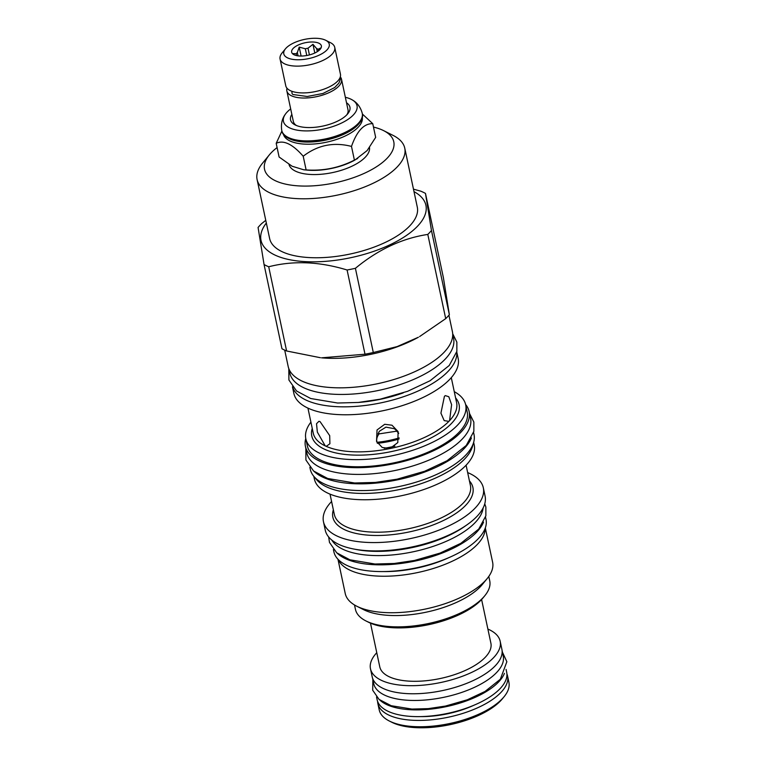 <?xml version="1.0" encoding="UTF-8"?>
<svg xmlns="http://www.w3.org/2000/svg" width="766" height="766" viewBox="0 0 766 766"><rect width="100%" height="100%" fill="white"/><g stroke="black" fill="none" stroke-linecap="round" stroke-linejoin="round"><path stroke-width="1.15" d="M485.529 517.184L486.008 519.434A77.759 32.861 -12 0 1 453.233 555.666A77.759 32.861 -12 0 1 376.384 571.465A77.759 32.861 168 0 1 333.88 551.769L333.411 549.519M483.538 522.115A77.759 32.861 -12 0 1 374.957 564.733A77.759 32.861 168 0 1 337.231 553.215M331.802 540.068A78.142 33.024 168 0 0 397.918 554.345A78.142 33.024 168 0 0 475.447 522.278A78.142 33.024 -12 0 0 483.145 507.896M465.9 525.572A78.142 33.024 168 0 1 354.754 549.203M483.317 487.779A81.713 34.527 -12 0 1 475.475 507.734A81.713 34.527 168 0 1 388.812 541.868A81.713 34.527 168 0 1 323.472 521.751L325.244 530.101A81.713 34.527 -12 0 0 390.583 550.218A81.713 34.527 -12 0 0 477.247 516.083A81.713 34.527 -12 0 0 485.089 496.129L483.317 487.779A81.713 34.527 -12 0 0 467.662 472.584M331.582 501.51A81.713 34.527 -12 0 0 331.305 501.797A81.713 34.527 168 0 0 323.472 521.751M313.811 476.308L314.366 478.942A81.713 34.527 168 0 0 379.716 499.049A81.713 34.527 168 0 0 466.37 464.914A81.713 34.527 -12 0 0 474.211 444.96L473.656 442.336M472.967 444.376A81.713 34.527 -12 0 1 465.029 458.595A81.713 34.527 168 0 1 384.886 492.002A81.713 34.527 168 0 1 315.266 477.898M305.423 446.367A83.686 35.37 168 0 0 351.163 467.566A83.686 35.37 -12 0 0 433.872 450.561A83.686 35.37 -12 0 0 469.137 411.562L470.563 418.303A83.686 35.37 -12 0 1 435.299 457.292A83.686 35.37 -12 0 1 352.599 474.298A83.686 35.37 168 0 1 306.86 453.099L305.423 446.367A83.686 35.37 168 0 1 305.768 438.478M469.137 411.562A83.686 35.37 -12 0 0 465.613 404.496M465.69 404.841A81.713 34.527 -12 0 1 457.848 424.795A81.713 34.527 168 0 1 371.184 458.93A81.713 34.527 168 0 1 305.835 438.822L307.358 445.956A81.713 34.527 -12 0 0 372.697 466.063A81.713 34.527 -12 0 0 459.361 431.928A81.713 34.527 -12 0 0 467.203 411.974L465.69 404.841A81.713 34.527 -12 0 0 454.267 391.656M305.835 438.822A81.713 34.527 168 0 1 310.91 422.123M307.932 408.115L313.265 433.202A73.277 30.966 -12 0 0 325.234 445.908L317.354 432.11L316.521 423.732L318.953 421.271L320.073 421.626L329.696 435.634L329.897 443.744L326.402 446.243L325.224 445.889A73.277 30.966 -12 0 0 389.875 448.57A73.277 30.966 -12 0 0 449.585 420.63L448.675 421.348L444.175 420.601L440.919 413.142L444.424 396.338L445.295 395.61L448.809 396.731L451.605 404.678L449.585 420.611A73.277 30.966 -12 0 0 456.622 402.734L451.289 377.648M384.714 424.287L391.991 425.216L398.119 431.612L397.793 442.595L389.865 448.55L382.196 447.459L376.537 441.388L377.044 429.956L384.714 424.287M378.011 434.054L379.294 431.306L385.968 427.131L394.442 428.73L397.066 431.114L378.011 434.054M377.379 443.284L377.035 442.298C376.183 439.56 376.91 436.658 379.227 433.575M396.759 431.201L398.741 433.326M456.747 351.843L458.154 358.459A83.982 35.495 -12 0 1 450.092 378.969A83.982 35.495 168 0 1 361.016 414.052A83.982 35.495 168 0 1 293.857 393.379L292.449 386.763M292.555 386.907A83.982 35.495 168 0 0 361.073 405.942A83.982 35.495 168 0 0 448.407 371.022A83.982 35.495 -12 0 0 456.708 352.015M403.232 392.881A75.48 31.904 168 0 1 358.028 402.485M452.725 334.349L453.568 338.323A83.686 35.37 -12 0 1 418.303 377.322A83.686 35.37 -12 0 1 335.594 394.327A83.686 35.37 168 0 1 289.854 373.119L289.012 369.145M284.703 350.139L288.169 366.445A83.944 35.475 -12 0 0 355.3 387.108A83.944 35.475 -12 0 0 444.337 352.034A83.944 35.475 -12 0 0 452.39 331.534L448.924 315.228M364.999 354.208A96.286 40.694 168 0 0 373.301 352.523L397.123 346.605L418.389 337.241A83.944 35.475 168 0 1 321.557 357.827L364.999 354.208L347.094 269.996C319.403 261.541 293.273 260.459 268.713 266.769A96.286 40.694 168 0 1 264.059 264.548L258.075 227.445A96.286 40.694 168 0 1 259.827 225.482A96.286 40.694 -12 0 1 261.733 223.528L265.764 220.34M320.447 357.722L286.608 350.981A96.286 40.694 168 0 1 281.965 348.76L264.059 264.548M427.801 234.425A96.286 40.694 168 0 0 429.716 232.471A96.286 40.694 -12 0 0 431.459 230.518L425.475 193.405L443.38 277.618L449.364 314.73A96.286 40.694 -12 0 1 447.612 316.684A96.286 40.694 168 0 1 445.707 318.637L427.801 234.425C402.102 238.331 377.964 249.63 355.405 268.311A96.286 40.694 168 0 1 347.094 269.996M419.567 336.59L445.707 318.637M286.608 350.981L268.713 266.769M414.004 191.634A84.289 35.619 -12 0 1 417.824 225.893A84.289 35.619 168 0 1 310.22 261.809A84.289 35.619 168 0 1 266.338 223.021M425.475 193.405A96.286 40.694 -12 0 0 420.831 191.184L413.477 189.164M449.364 314.73L431.459 230.518M373.301 352.523L355.405 268.311M277.101 147.57A66.067 27.921 -12 0 0 270.877 153.123A66.067 27.921 -12 0 0 269.287 154.933L262.527 163.196A75.48 31.904 -12 0 0 257.098 179.56L269.632 238.532A75.48 31.904 168 0 0 330.002 257.108A75.48 31.904 168 0 0 410.049 225.577A75.48 31.904 -12 0 0 417.298 207.146L404.764 148.173A75.48 31.904 -12 0 0 393.15 135.429L383.613 130.632A66.067 27.921 -12 0 0 373.482 127.079M257.098 179.56A75.48 31.904 -12 0 0 317.459 198.135A75.48 31.904 -12 0 0 397.516 166.605A75.48 31.904 -12 0 0 404.764 148.173M269.287 154.933A66.067 27.921 -12 0 0 302.388 186.052A66.067 27.921 -12 0 0 387.443 157.911A66.067 27.921 -12 0 0 383.613 130.632M288.983 164.441A41.153 17.398 -12 0 0 311.398 174.504A41.153 17.398 -12 0 0 369.509 147.512M281.878 131.072L276.191 143.319L279.102 157.001L292.124 166.241L303.786 169.803L307.453 170.129A41.153 17.398 168 0 0 310.508 170.33A41.153 17.398 -12 0 0 354.926 160.037L367.134 150.567L375.666 137.373L372.755 123.68L362.414 114.048M303.786 169.803L306.122 169.918L303.212 156.235C317.631 145.1 333.727 141.834 351.489 146.411C356.908 130.976 364.003 123.403 372.755 123.68M276.191 143.319C283.525 139.766 292.535 144.065 303.212 156.235M306.122 169.918C323.166 171.134 339.261 167.869 354.399 160.104L357.674 158.505M354.399 160.104L351.489 146.411M283.487 134.5A40.32 17.044 168 0 0 305.385 144.161A40.32 17.044 -12 0 0 362.328 117.744M359.474 123.029L358.871 123.766A40.32 17.044 -12 0 1 304.925 142.007A40.32 17.044 168 0 1 289.088 138.598L288.246 138.167A41.153 17.398 -12 0 0 304.408 141.653A41.153 17.398 -12 0 0 359.474 123.029A41.153 17.398 -12 0 0 362.433 114.105L362.261 113.301C359.742 104.186 354.084 100.988 352.446 100.011A37.611 15.895 -12 0 0 345.351 97.292M362.261 113.301A41.153 17.398 -12 0 1 344.911 132.48A41.153 17.398 -12 0 1 304.236 140.848A41.153 17.398 -12 0 1 281.744 130.411L281.917 131.225A41.153 17.398 -12 0 0 288.246 138.167M290.678 108.916A37.611 15.895 -12 0 0 285.306 114.287A37.611 15.895 -12 0 0 303.997 130.862A37.611 15.895 -12 0 0 347.075 119.984A37.611 15.895 -12 0 0 352.446 100.011M291.846 114.402A30.372 12.84 -12 0 0 295.188 124.954A30.372 12.84 -12 0 0 307.118 127.52A30.372 12.84 -12 0 0 347.754 113.78A30.372 12.84 -12 0 0 346.519 102.778M340.305 76.878A27.949 11.806 168 0 1 341.521 79.291L348.023 109.854A27.949 11.806 168 0 1 346.778 114.871M341.521 79.291A27.949 11.806 168 0 1 329.744 92.313A27.949 11.806 168 0 1 302.13 97.991A27.949 11.806 168 0 1 286.857 90.915A27.949 11.806 168 0 1 286.991 88.205M296.519 125.547A27.949 11.806 168 0 1 293.349 121.478L286.857 90.915M340.257 77.012L340.286 79.607L338.859 83.168L334.646 87.563L322.907 93.5L307.214 96.487L293.052 94.544A2.662 2.068 -66.5 0 1 292.162 91.384M325.674 40.263L330.443 42.666A27.949 11.806 168 0 1 334.742 47.387L340.439 74.178A27.949 11.806 168 0 1 328.662 87.2A27.949 11.806 168 0 1 301.038 92.877A27.949 11.806 168 0 1 285.766 85.792L280.069 59.001A27.949 11.806 168 0 1 282.08 52.95L285.459 48.813A23.239 9.824 168 0 1 316.55 38.3A23.239 9.824 168 0 1 325.674 40.263A23.239 9.824 168 0 1 323.597 52.701A23.239 9.824 168 0 1 296.49 59.738A23.239 9.824 168 0 1 285.459 48.813M334.742 47.387A27.949 11.806 168 0 1 322.965 60.409A27.949 11.806 168 0 1 295.35 66.087A27.949 11.806 168 0 1 280.069 59.001M299.966 56.023A15.186 6.415 -12 0 0 321.184 47.664A15.186 6.415 -12 0 0 313.074 42.015A15.186 6.415 -12 0 0 296.471 45.931A15.186 6.415 -12 0 0 292.574 53.754A15.186 6.415 -12 0 0 299.966 56.023M320.418 48.986L320.638 47.999L318.129 49.292A12.227 5.171 -12 0 0 316.636 48.574L312.949 44.323L307.999 48.22A12.227 5.171 168 0 0 305.337 48.765L299.209 47.119L297.352 52.5A12.227 5.171 168 0 0 296.183 53.754L293.148 53.591L293.952 54.721M317.296 51.667L316.636 48.574M318.465 50.862L318.129 49.292M296.576 55.612L296.183 53.754M298.07 55.87L297.352 52.5M306.764 55.506L305.337 48.765M309.426 54.922L307.999 48.22M312.949 44.323L314.797 53.017M299.209 47.119L301.105 56.042M391.665 448.024A47.463 20.06 168 0 1 387.893 448.761M384.187 448.263A49.742 21.017 -12 0 0 394.892 446.138M485.156 528.377A75.327 31.837 -12 0 1 477.63 544.119A75.327 31.837 168 0 1 400.79 575.276A75.327 31.837 168 0 1 338.304 559.592M487.195 578.541L482.398 584.401A68.643 29.012 -12 0 1 480.751 586.287A68.643 29.012 168 0 1 424.22 612.589A68.643 29.012 168 0 1 363.601 609.659L356.832 606.251A75.327 31.837 168 0 0 423.359 609.468A75.327 31.837 168 0 0 485.385 580.609A75.327 31.837 -12 0 0 487.195 578.541A75.327 31.837 -12 0 0 492.615 562.215L485.318 527.908M356.832 606.251A75.327 31.837 168 0 1 345.246 593.535L337.959 559.237M354.505 604.968L355.443 609.382A68.643 29.012 -12 0 0 366.004 620.967A68.643 29.012 -12 0 0 426.624 623.897A68.643 29.012 -12 0 0 483.155 597.604A68.643 29.012 -12 0 0 484.811 595.718A68.643 29.012 -12 0 0 489.742 580.839L488.804 576.425M366.004 620.967L368.465 622.203A66.221 27.988 -12 0 0 426.94 625.037A66.221 27.988 -12 0 0 481.469 599.663A66.221 27.988 -12 0 0 483.059 597.844L484.811 595.718M481.603 599.519L490.891 643.21A56.799 24.005 -12 0 1 485.443 657.084A56.799 24.005 168 0 1 425.197 680.811A56.799 24.005 168 0 1 379.773 666.832L370.485 623.141M376.767 652.699A66.297 28.016 -12 0 0 370.485 668.804A66.297 28.016 -12 0 0 406.717 685.599A66.297 28.016 -12 0 0 472.239 672.127A66.297 28.016 -12 0 0 500.169 641.238A66.297 28.016 -12 0 0 487.885 629.077M500.169 641.238L501.893 649.319A66.297 28.016 168 0 1 473.953 680.208A66.297 28.016 168 0 1 408.441 693.68A66.297 28.016 168 0 1 372.199 676.885L370.485 668.804M502.094 650.64L503.243 656.06A66.221 27.988 -12 0 1 475.341 686.92A66.221 27.988 -12 0 1 409.896 700.373A66.221 27.988 168 0 1 373.703 683.598L372.554 678.178M379.658 699.875A66.221 27.988 168 0 0 411.907 709.804A66.221 27.988 -12 0 0 504.43 673.362M376.546 696.964L377.14 699.76A66.221 27.988 168 0 0 413.334 716.536A66.221 27.988 -12 0 0 478.779 703.073A66.221 27.988 -12 0 0 506.68 672.222L506.087 669.436M473.723 705.333A58.015 24.522 168 0 1 420.726 716.603M377.609 701.388A66.297 28.016 -12 0 0 377.868 703.542A66.297 28.016 -12 0 0 414.1 720.337A66.297 28.016 -12 0 0 479.621 706.865A66.297 28.016 -12 0 0 507.561 675.976A66.297 28.016 -12 0 0 506.91 673.898M377.868 703.542L379.208 709.871A66.297 28.016 -12 0 0 389.415 721.055A66.297 28.016 -12 0 0 415.45 726.666A66.297 28.016 -12 0 0 504.133 696.667A66.297 28.016 -12 0 0 508.902 682.305L507.561 675.976M389.415 721.055L391.876 722.3A63.865 26.992 -12 0 0 416.953 727.7A63.865 26.992 -12 0 0 502.391 698.803L504.133 696.667M314.06 471.387A83.686 35.37 168 0 0 354.601 483.729A83.686 35.37 -12 0 0 471.425 437.941M309.866 467.279L310.287 469.252A83.686 35.37 168 0 0 356.027 490.46A83.686 35.37 -12 0 0 438.736 473.455A83.686 35.37 -12 0 0 474.001 434.456L473.58 432.484M333.354 509.83A71.583 30.257 -12 0 0 381.975 535.396A71.583 30.257 -12 0 0 466.034 504.957A71.583 30.257 -12 0 0 469.434 480.904M330.022 494.137L334.34 514.484A69.562 29.395 -12 0 0 389.971 531.604A69.562 29.395 -12 0 0 463.746 502.544A69.562 29.395 -12 0 0 470.42 485.558L466.092 465.211M312.241 428.376A75.307 31.827 -12 0 0 363.659 455.052A75.307 31.827 -12 0 0 451.873 423.043A75.307 31.827 -12 0 0 455.588 397.899M377.561 443.265A49.742 21.017 -12 0 0 399.029 438.995M377.035 442.298A48.976 20.701 -12 0 0 399.172 437.893M383.795 571.57A70.549 29.817 -12 0 0 448.464 557.82M281.744 130.411C280.337 121.066 284.205 115.848 285.306 114.287M469.558 413.544L473.848 422.085L473.857 431.354L466.245 445.448L447.076 460.73L424.661 471.262L397.066 479.19L375.369 482.427L354.629 482.992L327.704 478.491L313.572 470.994L305.921 460.002L305.845 448.34M452.696 333.746L456.852 342.115L456.862 351.374L449.24 365.478L430.071 380.75L407.656 391.282L380.07 399.21L358.364 402.456L337.624 403.021L310.699 398.512L296.576 391.014L288.916 380.022L288.792 368.58M484.763 503.798L485.864 507.082L485.864 515.844L478.721 529.086L460.864 543.314L440.038 553.109L414.406 560.473L394.251 563.479L374.986 564.006L349.928 559.812L336.705 552.793L329.485 542.424L328.662 536.976M502.41 652.125L506.862 661.719L500.332 679.25L485.022 691.459L467.27 699.798L445.477 706.061L428.338 708.627L411.926 709.067L391.215 705.716L379.065 699.396L372.697 690.233L372.87 679.653"/></g></svg>
